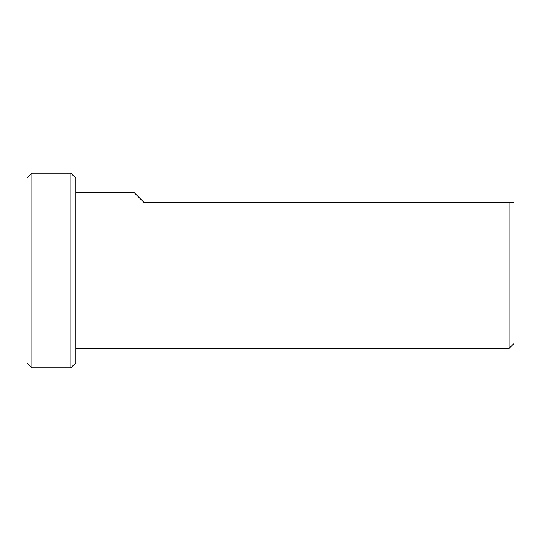 <?xml version="1.0" encoding="UTF-8"?>
<svg xmlns="http://www.w3.org/2000/svg" width="541" height="541" viewBox="0 0 541 541"><rect width="100%" height="100%" fill="white"/><g stroke="black" fill="none" stroke-linecap="round" stroke-linejoin="round"><path stroke-width="0.81" d="M75.74 192.596L134.168 192.596L143.906 202.334L509.081 202.334L509.081 348.404L75.74 348.404M509.081 202.334L513.95 202.334L513.95 343.535L509.081 348.404M31.919 173.12L27.05 177.989L27.05 363.011L31.919 367.88L70.871 367.88L70.871 173.12L31.919 173.12L31.919 367.88M70.871 173.12L75.74 177.989L75.74 363.011L70.871 367.88"/></g></svg>

